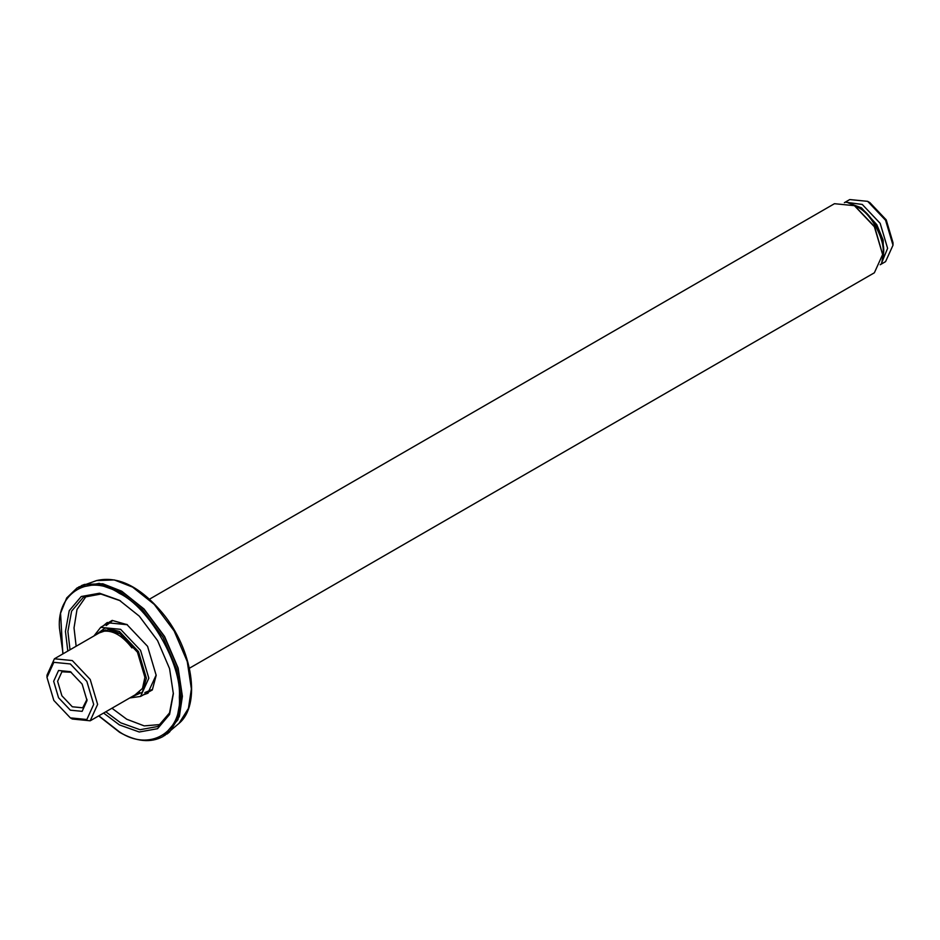 <?xml version="1.0" encoding="UTF-8"?>
<svg xmlns="http://www.w3.org/2000/svg" width="940" height="940" viewBox="0 0 940 940"><rect width="100%" height="100%" fill="white"/><g stroke="black" fill="none" stroke-linecap="round" stroke-linejoin="round"><path stroke-width="1.41" d="M133.891 646.732L131.917 647.883C122.341 635.569 112.777 630.047 103.2 631.304L105.738 629.847M70.347 717.878L72.309 719.018L90.205 720.792L97.619 704.401L90.205 679.456L72.309 660.561L54.414 658.787L47 675.178L47 677.446L53.839 662.324L70.347 663.957L86.856 681.394L93.694 704.401L86.856 719.511L70.347 717.878L53.839 700.453L47 677.446M87.021 700.547L82.144 684.109L70.347 671.665L58.55 670.49L53.674 681.289L58.55 697.727L70.347 710.182L82.144 711.345L87.021 700.547M86.997 699.36L82.72 707.808L72.309 706.774L61.911 695.8L57.599 681.289L61.911 671.771L71.358 672.288M149.507 599.168L834.473 203.698L854.425 205.672L874.365 226.728L882.625 254.529L874.365 272.788L189.387 668.246M882.625 254.529L874.576 226.599L854.789 205.895M129.72 697.974L140.565 696.434L148.826 678.175L140.565 650.374L120.626 629.33L100.686 627.356L93.93 635.981M109.639 631.339L120.532 633.83M94.893 635.417L105.28 627.908L119.404 631.445L138.474 651.584L146.382 678.175L142.387 692.181L130.695 697.409M135.066 694.895L142.504 688.409L144.901 677.329L137.44 652.184L119.404 633.149L108.605 629.683L99.264 632.89M893 245.222L893 242.673L886.232 219.878L869.876 202.617L867.667 201.336L885.574 220.254L893 245.222L885.574 261.625L880.181 264.739M844.355 202.676L849.748 199.562L867.667 201.336M881.133 264.128L887.607 248.336L880.181 223.368L862.274 204.45L845.354 202.171M851.863 204.333L859.454 208.116C872.238 215.366 885.198 240.464 883.024 253.765L882.507 257.407M849.455 203.31L859.936 207.834C872.731 215.084 885.692 240.182 883.506 253.483L882.19 260.004M103.247 625.875L106.996 622.703L127.37 624.724L112.165 620.412L100.874 627.239M156.181 674.991L147.744 693.297L143.127 694.954M140.753 696.329L152.315 689.96L156.181 675.343L147.568 646.344L126.759 624.371M86.527 595.76L77.01 609.461L74.025 627.908L76.152 646.238M111.942 708.231L126.759 719.241L144.22 725.891L160.846 724.482M179.481 688.797L178.553 676.894M143.985 694.46L148.167 693.039M107.43 622.468L104.105 625.37M70.018 649.775L67.892 631.445L71.593 611.176L83.343 597.311L100.897 594.045L120.014 600.66M173.348 693.039L169.529 712.908L157.908 726.479L140.037 729.71L120.626 722.778L105.809 711.78M103.6 713.049L119.404 724.905L139.261 732.002L157.556 728.688L169.564 714.494L173.359 693.755L169.564 668.634L157.556 640.575L139.261 616.135L119.404 600.296L99.534 593.211L81.251 596.524L69.231 610.706L65.448 631.445L67.809 651.056M63.062 653.793L59.431 627.979C56.752 592.177 89.735 573.141 119.404 593.363C149.072 607.393 182.043 664.51 179.364 697.221C182.043 733.024 149.072 752.07 119.404 731.849L98.853 715.798M98.665 715.904L119.615 732.319C136.335 741.731 150.811 743.129 163.055 736.514L176.567 720.557L180.833 697.221L176.567 668.963L163.055 637.391L142.481 609.907L120.132 592.082L97.795 584.104L77.209 587.829L66.693 597.957L60.559 613.232L62.863 653.911M77.209 587.829L99.158 583.317L121.495 591.295L143.844 609.12L164.418 636.603L177.942 668.175L182.196 696.434L177.942 719.77L163.055 736.514M167.097 733.987L169.635 731.919L179.364 716.421L182.395 696.305L178.13 668.046L164.618 636.498L144.043 609.014L121.707 591.201L102.777 583.764L84.494 584.433L81.427 585.608M78.572 587.042L96.562 580.579L114.281 579.921L132.611 587.124L154.242 604.373L174.159 630.987L187.248 661.537L191.372 688.902L188.435 708.372L179.011 723.389L164.418 735.726M139.531 692.31L90.205 720.792M103.729 630.317L54.414 658.787M854.425 205.672L855.153 206.095M150.024 690.982L140.565 696.434M848.186 202.876L861.428 207.799L876.785 224.637L883.13 240.006L883.553 256.937L881.932 261.32M120.626 601.013L119.404 600.296M96.562 580.579C118.017 575.597 140.001 586.431 162.538 613.08C192.594 649.223 201.454 704.718 179.011 723.389M106.161 625.582L112.248 620.941M151.892 689.631L144.842 692.568"/></g></svg>
